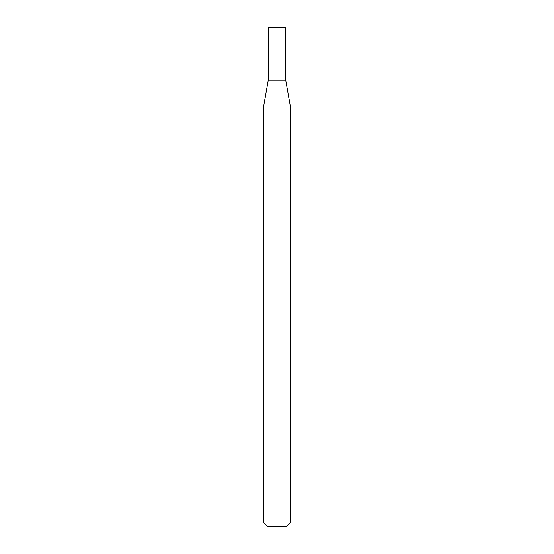 <?xml version="1.0" encoding="UTF-8"?>
<svg xmlns="http://www.w3.org/2000/svg" width="554" height="554" viewBox="0 0 554 554"><rect width="100%" height="100%" fill="white"/><g stroke="black" fill="none" stroke-linecap="round" stroke-linejoin="round"><path stroke-width="0.83" d="M268.261 80.185L285.739 80.185L285.739 27.7L268.261 27.7L268.261 80.185L263.877 105.038L290.123 105.038L285.739 80.185M290.123 522.969L286.785 526.3L267.215 526.3L263.877 522.969L290.123 522.969L290.123 105.038M263.877 522.969L263.877 105.038"/></g></svg>
